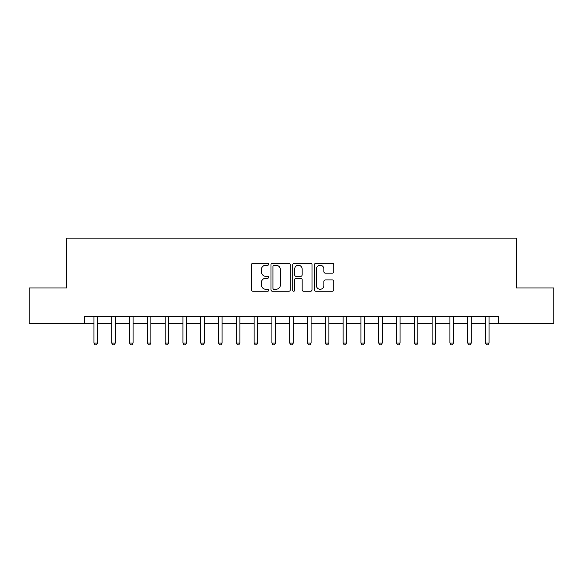 <?xml version="1.0" encoding="UTF-8"?>
<svg xmlns="http://www.w3.org/2000/svg" width="583" height="583" viewBox="0 0 583 583"><rect width="100%" height="100%" fill="white"/><g stroke="black" fill="none" stroke-linecap="round" stroke-linejoin="round"><path stroke-width="0.87" d="M268.719 264.267A0.977 0.977 0 0 0 267.743 263.283L252.891 263.283A1.399 1.399 0 0 0 251.492 264.682L251.492 289.838A1.399 1.399 0 0 0 252.891 291.238L267.743 291.238A0.977 0.977 0 0 0 268.719 290.261A0.977 0.977 0 0 0 267.743 289.277L265.819 289.277A4.475 4.475 0 0 1 261.344 284.81L261.344 282.711A4.475 4.475 0 0 1 265.819 278.237L267.743 278.237A0.977 0.977 0 0 0 268.719 277.26A0.977 0.977 0 0 0 267.743 276.284L265.819 276.284A4.475 4.475 0 0 1 261.344 271.809L261.344 269.71A4.475 4.475 0 0 1 265.819 265.243L267.743 265.243A0.977 0.977 0 0 0 268.719 264.267M332.346 273.136A1.399 1.399 0 0 0 333.746 271.744L333.746 264.682A1.399 1.399 0 0 0 332.346 263.283L315.855 263.283A1.399 1.399 0 0 0 314.456 264.682L314.456 289.838A1.399 1.399 0 0 0 315.855 291.238L332.346 291.238A1.399 1.399 0 0 0 333.746 289.838L333.746 281.312A1.399 1.399 0 0 0 332.346 279.92L325.285 279.92A1.399 1.399 0 0 0 323.893 281.312L323.893 285.539A3.738 3.738 0 0 1 320.154 289.277A3.738 3.738 0 0 1 316.416 285.539L316.416 268.982A3.738 3.738 0 0 1 320.154 265.243A3.738 3.738 0 0 1 323.893 268.982L323.893 271.744A1.399 1.399 0 0 0 325.285 273.136L332.346 273.136M84.324 323.536L29.15 323.536L29.15 287.944L66.528 287.944L66.528 238.104L516.472 238.104L516.472 287.944L553.85 287.944L553.85 323.536L498.676 323.536L498.676 316.416L84.324 316.416L84.324 323.536L93.936 323.536M290.276 264.682A1.399 1.399 0 0 0 288.876 263.283L272.385 263.283A1.399 1.399 0 0 0 270.993 264.682L270.993 289.838A1.399 1.399 0 0 0 272.385 291.238L288.876 291.238A1.399 1.399 0 0 0 290.276 289.838L290.276 264.682M294.124 263.283L310.615 263.283A1.399 1.399 0 0 1 312.007 264.682L312.007 289.838A1.399 1.399 0 0 1 310.615 291.238L303.554 291.238A1.399 1.399 0 0 1 302.154 289.838L302.154 279.636A1.399 1.399 0 0 0 300.762 278.237L296.077 278.237A1.399 1.399 0 0 0 294.677 279.636L294.677 290.261A0.977 0.977 0 0 1 293.701 291.238A0.977 0.977 0 0 1 292.724 290.261L292.724 264.682A1.399 1.399 0 0 1 294.124 263.283M97.499 323.536L111.732 323.536M115.296 323.536L129.535 323.536M133.092 323.536L147.331 323.536M150.895 323.536L165.127 323.536M168.691 323.536L182.931 323.536M186.487 323.536L200.727 323.536M204.29 323.536L218.523 323.536M222.087 323.536L236.326 323.536M239.883 323.536L254.122 323.536M257.686 323.536L271.918 323.536M275.482 323.536L289.722 323.536M293.278 323.536L307.518 323.536M311.082 323.536L325.314 323.536M328.878 323.536L343.117 323.536M346.674 323.536L360.913 323.536M364.477 323.536L378.71 323.536M382.273 323.536L396.513 323.536M400.069 323.536L414.309 323.536M417.873 323.536L432.105 323.536M435.669 323.536L449.908 323.536M453.465 323.536L467.704 323.536M471.268 323.536L485.501 323.536M489.064 323.536L498.676 323.536M273.923 265.243A0.977 0.977 0 0 0 272.946 266.22L272.946 288.301A0.977 0.977 0 0 0 273.923 289.277L275.948 289.277A4.475 4.475 0 0 0 280.423 284.81L280.423 269.71A4.475 4.475 0 0 0 275.948 265.243L273.923 265.243M302.154 269.047A3.738 3.738 0 0 0 298.416 265.309A3.738 3.738 0 0 0 294.677 269.047L294.677 274.885A1.399 1.399 0 0 0 296.077 276.284L300.762 276.284A1.399 1.399 0 0 0 302.154 274.885L302.154 269.047M97.674 316.416L97.601 316.598A1.421 1.421 90.1 0 0 97.499 317.13L97.499 343.044L93.936 343.044L93.936 317.13A1.421 1.421 90.1 0 0 93.834 316.598L93.761 316.416M97.499 343.044L96.428 344.896L95.007 344.896L93.936 343.044M115.47 316.416L115.398 316.598A1.421 1.421 86.7 0 0 115.296 317.13L115.296 343.044L111.732 343.044L111.732 317.13A1.421 1.421 86.7 0 0 111.63 316.598L111.557 316.416M115.296 343.044L114.224 344.896L112.803 344.896L111.732 343.044M133.267 316.416L133.194 316.598A1.421 1.421 86.7 0 0 133.092 317.13L133.092 343.044L129.535 343.044L129.535 317.13A1.421 1.421 86.7 0 0 129.433 316.598L129.36 316.416M133.092 343.044L132.028 344.896L130.599 344.896L129.535 343.044M151.07 316.416L150.997 316.598A1.421 1.421 86.7 0 0 150.895 317.13L150.895 343.044L147.331 343.044L147.331 317.13A1.421 1.421 86.7 0 0 147.229 316.598L147.156 316.416M150.895 343.044L149.824 344.896L148.403 344.896L147.331 343.044M168.866 316.416L168.793 316.598A1.421 1.421 86.7 0 0 168.691 317.13L168.691 343.044L165.127 343.044L165.127 317.13A1.421 1.421 86.7 0 0 165.025 316.598L164.953 316.416M168.691 343.044L167.62 344.896L166.199 344.896L165.127 343.044M186.662 316.416L186.589 316.598A1.421 1.421 86.7 0 0 186.487 317.13L186.487 343.044L182.931 343.044L182.931 317.13A1.421 1.421 86.7 0 0 182.829 316.598L182.756 316.416M186.487 343.044L185.423 344.896L183.995 344.896L182.931 343.044M204.465 316.416L204.393 316.598A1.421 1.421 86.7 0 0 204.29 317.13L204.29 343.044L200.727 343.044L200.727 317.13A1.421 1.421 86.7 0 0 200.625 316.598L200.552 316.416M204.29 343.044L203.219 344.896L201.798 344.896L200.727 343.044M222.261 316.416L222.189 316.598A1.421 1.421 86.7 0 0 222.087 317.13L222.087 343.044L218.523 343.044L218.523 317.13A1.421 1.421 86.7 0 0 218.421 316.598L218.348 316.416M222.087 343.044L221.015 344.896L219.594 344.896L218.523 343.044M240.058 316.416L239.985 316.598A1.421 1.421 86.7 0 0 239.883 317.13L239.883 343.044L236.326 343.044L236.326 317.13A1.421 1.421 86.7 0 0 236.224 316.598L236.151 316.416M239.883 343.044L238.819 344.896L237.39 344.896L236.326 343.044M257.861 316.416L257.788 316.598A1.421 1.421 86.7 0 0 257.686 317.13L257.686 343.044L254.122 343.044L254.122 317.13A1.421 1.421 86.7 0 0 254.02 316.598L253.948 316.416M257.686 343.044L256.615 344.896L255.194 344.896L254.122 343.044M275.657 316.416L275.584 316.598A1.421 1.421 86.7 0 0 275.482 317.13L275.482 343.044L271.918 343.044L271.918 317.13A1.421 1.421 86.7 0 0 271.816 316.598L271.744 316.416M275.482 343.044L274.411 344.896L272.99 344.896L271.918 343.044M293.453 316.416L293.38 316.598A1.421 1.421 86.7 0 0 293.278 317.13L293.278 343.044L289.722 343.044L289.722 317.13A1.421 1.421 86.7 0 0 289.62 316.598L289.547 316.416M293.278 343.044L292.214 344.896L290.786 344.896L289.722 343.044M311.256 316.416L311.184 316.598A1.421 1.421 86.7 0 0 311.082 317.13L311.082 343.044L307.518 343.044L307.518 317.13A1.421 1.421 86.7 0 0 307.416 316.598L307.343 316.416M311.082 343.044L310.01 344.896L308.589 344.896L307.518 343.044M329.052 316.416L328.98 316.598A1.421 1.421 86.7 0 0 328.878 317.13L328.878 343.044L325.314 343.044L325.314 317.13A1.421 1.421 86.7 0 0 325.212 316.598L325.139 316.416M328.878 343.044L327.806 344.896L326.385 344.896L325.314 343.044M346.849 316.416L346.776 316.598A1.421 1.421 86.7 0 0 346.674 317.13L346.674 343.044L343.117 343.044L343.117 317.13A1.421 1.421 86.7 0 0 343.015 316.598L342.942 316.416M346.674 343.044L345.61 344.896L344.181 344.896L343.117 343.044M364.652 316.416L364.579 316.598A1.421 1.421 86.7 0 0 364.477 317.13L364.477 343.044L360.913 343.044L360.913 317.13A1.421 1.421 86.7 0 0 360.811 316.598L360.739 316.416M364.477 343.044L363.406 344.896L361.985 344.896L360.913 343.044M382.448 316.416L382.375 316.598A1.421 1.421 86.7 0 0 382.273 317.13L382.273 343.044L378.71 343.044L378.71 317.13A1.421 1.421 86.7 0 0 378.607 316.598L378.535 316.416M382.273 343.044L381.202 344.896L379.781 344.896L378.71 343.044M400.244 316.416L400.171 316.598A1.421 1.421 86.7 0 0 400.069 317.13L400.069 343.044L396.513 343.044L396.513 317.13A1.421 1.421 86.7 0 0 396.411 316.598L396.338 316.416M400.069 343.044L399.005 344.896L397.577 344.896L396.513 343.044M418.047 316.416L417.975 316.598A1.421 1.421 86.7 0 0 417.873 317.13L417.873 343.044L414.309 343.044L414.309 317.13A1.421 1.421 86.7 0 0 414.207 316.598L414.134 316.416M417.873 343.044L416.801 344.896L415.38 344.896L414.309 343.044M435.844 316.416L435.771 316.598A1.421 1.421 86.7 0 0 435.669 317.13L435.669 343.044L432.105 343.044L432.105 317.13A1.421 1.421 86.7 0 0 432.003 316.598L431.93 316.416M435.669 343.044L434.597 344.896L433.176 344.896L432.105 343.044M453.64 316.416L453.567 316.598A1.421 1.421 86.7 0 0 453.465 317.13L453.465 343.044L449.908 343.044L449.908 317.13A1.421 1.421 86.7 0 0 449.806 316.598L449.733 316.416M453.465 343.044L452.401 344.896L450.972 344.896L449.908 343.044M471.443 316.416L471.37 316.598A1.421 1.421 86.7 0 0 471.268 317.13L471.268 343.044L467.704 343.044L467.704 317.13A1.421 1.421 86.7 0 0 467.602 316.598L467.53 316.416M471.268 343.044L470.197 344.896L468.776 344.896L467.704 343.044M489.239 316.416L489.166 316.598A1.421 1.421 86.7 0 0 489.064 317.13L489.064 343.044L485.501 343.044L485.501 317.13A1.421 1.421 86.7 0 0 485.399 316.598L485.326 316.416M489.064 343.044L487.993 344.896L486.572 344.896L485.501 343.044"/></g></svg>
